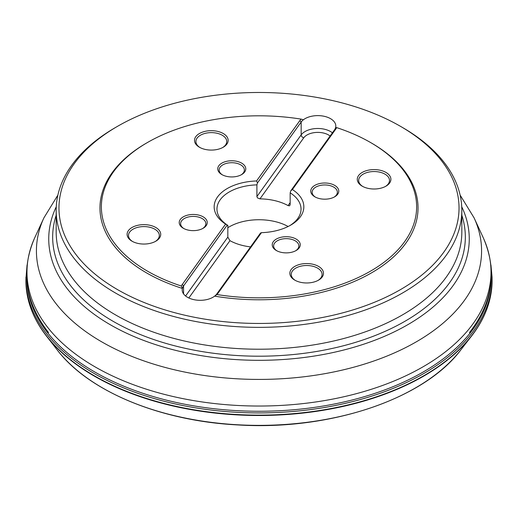 <?xml version="1.0" encoding="UTF-8"?>
<svg xmlns="http://www.w3.org/2000/svg" width="518" height="518" viewBox="0 0 518 518"><rect width="100%" height="100%" fill="white"/><g stroke="black" fill="none" stroke-linecap="round" stroke-linejoin="round"><path stroke-width="0.78" d="M335.619 127.499A18.007 10.392 0 0 0 335.8 126.01A18.007 10.392 0 0 0 323.472 116.149A18.007 10.392 0 0 0 303.373 119.787A18.007 10.392 0 0 0 301.165 122.034L257.491 182.899L256.902 184.868L256.902 196.594L257.478 197.915L259.952 198.86A42.036 24.268 0 0 1 288.047 205.581L289.465 205.827L290.151 204.85L290.171 192.826L290.76 190.857L334.434 129.992A18.007 10.392 0 0 0 335.619 127.499L336.616 127.603A157.64 91.013 180 0 1 370.467 142.469A157.64 91.013 180 0 1 395.169 252.674A157.64 91.013 180 0 1 216.861 294.522L214.627 296.141A18.007 10.392 0 0 0 216.835 293.894L260.509 233.029L261.46 232.666L218.13 293.058A19.406 11.202 180 0 1 216.861 294.522M370.467 142.469L371.458 143.039A159.039 91.822 180 0 1 395.888 254.707A159.039 91.822 180 0 1 214.627 296.141A18.007 10.392 0 0 1 194.528 299.786A18.007 10.392 0 0 1 182.2 289.918A18.007 10.392 0 0 1 182.381 288.429A159.039 91.822 180 0 1 146.542 143.039L147.533 142.469A157.64 91.013 180 0 1 301.139 119.121L303.373 119.787M203.147 216.828A14.012 8.087 180 0 1 203.147 228.27A14.012 8.087 180 0 1 183.327 228.27A14.012 8.087 180 0 1 183.327 216.828A14.012 8.087 180 0 1 203.147 216.828M241.666 163.131A14.012 8.087 180 0 1 241.666 174.572A14.012 8.087 180 0 1 221.853 174.572A14.012 8.087 180 0 1 221.853 163.131A14.012 8.087 180 0 1 241.666 163.131M155.801 227.48A16.816 9.706 180 0 1 155.801 241.207A16.816 9.706 180 0 1 132.025 241.207A16.816 9.706 180 0 1 132.025 227.48A16.816 9.706 180 0 1 155.801 227.48M223.219 133.508A16.816 9.706 180 0 1 223.219 147.242A16.816 9.706 180 0 1 199.436 147.242A16.816 9.706 180 0 1 199.443 133.508A16.816 9.706 180 0 1 223.219 133.508M256.902 184.868A42.036 24.268 0 0 0 216.964 209.11A42.036 24.268 0 0 0 227.829 225.395L227.24 225.071L183.566 285.942A18.007 10.392 0 0 0 182.381 288.429L181.384 286.033A157.64 91.013 180 0 1 147.533 142.469M181.384 286.033A19.406 11.202 180 0 1 182.271 284.486L225.602 224.093A44.839 25.887 180 0 1 217.573 196.911A44.839 25.887 180 0 1 256.539 180.97L299.87 120.577A19.406 11.202 180 0 1 301.139 119.121M225.602 224.093L227.24 225.071M257.491 182.899L256.539 180.97M402.421 127.454L400.44 126.308L402.421 127.447A202.829 117.1 180 0 1 402.421 127.454A202.829 117.1 180 0 1 461.829 210.25A202.829 117.1 180 0 1 336.616 318.44A202.829 117.1 180 0 1 115.579 293.058A202.829 117.1 180 0 1 56.171 210.25A202.829 117.1 180 0 1 115.579 127.454L117.56 126.308A200.026 115.482 0 0 0 117.56 289.627A200.026 115.482 0 0 0 400.44 289.627A200.026 115.482 0 0 0 400.44 126.308A200.026 115.482 0 0 0 117.56 126.308M296.147 239.07A14.012 8.087 180 0 1 296.147 250.511A14.012 8.087 180 0 1 276.334 250.511A14.012 8.087 180 0 1 276.334 239.07A14.012 8.087 180 0 1 296.147 239.07M334.673 185.373A14.012 8.087 180 0 1 334.673 196.814A14.012 8.087 180 0 1 314.853 196.814A14.012 8.087 180 0 1 314.853 185.373A14.012 8.087 180 0 1 334.673 185.373M318.557 266.401A16.816 9.706 180 0 1 318.564 280.128A16.816 9.706 180 0 1 294.781 280.128A16.816 9.706 180 0 1 294.781 266.401A16.816 9.706 180 0 1 318.557 266.401M385.975 172.436A16.816 9.706 180 0 1 385.975 186.163A16.816 9.706 180 0 1 362.199 186.163A16.816 9.706 180 0 1 362.199 172.436A16.816 9.706 180 0 1 385.975 172.436M336.616 127.603A19.406 11.202 180 0 1 335.729 129.157L292.398 189.549A44.839 25.887 180 0 1 290.708 225.123A44.839 25.887 180 0 1 261.46 232.666M288.125 226.502A42.036 24.268 0 0 0 227.829 227.719M250.557 246.898A42.036 24.268 0 0 1 229.953 240.669L227.829 237.121L227.829 225.395M289.685 225.699A42.036 24.268 0 0 0 301.036 209.11A42.036 24.268 0 0 0 290.171 192.826M292.398 189.549L290.76 190.857M318.046 280.413A15.41 8.897 0 0 0 322.086 274.411A15.41 8.897 0 0 0 317.566 268.117A15.41 8.897 0 0 0 300.77 266.187A15.41 8.897 0 0 0 291.258 274.411A15.41 8.897 0 0 0 295.299 280.413M155.283 241.492A15.41 8.897 0 0 0 159.324 235.489A15.41 8.897 0 0 0 154.811 229.196A15.41 8.897 0 0 0 138.015 227.266A15.41 8.897 0 0 0 128.503 235.489A15.41 8.897 0 0 0 132.543 241.492M222.701 147.526A15.41 8.897 0 0 0 226.742 141.518A15.41 8.897 0 0 0 222.228 135.23A15.41 8.897 0 0 0 205.432 133.301A15.41 8.897 0 0 0 195.914 141.518A15.41 8.897 0 0 0 199.954 147.526M385.457 186.448A15.41 8.897 0 0 0 389.497 180.445A15.41 8.897 0 0 0 384.984 174.152A15.41 8.897 0 0 0 368.188 172.222A15.41 8.897 0 0 0 358.676 180.445A15.41 8.897 0 0 0 362.717 186.448M202.622 228.555A12.613 7.278 0 0 0 205.847 223.692A12.613 7.278 0 0 0 202.156 218.544A12.613 7.278 0 0 0 188.41 216.964A12.613 7.278 0 0 0 180.627 223.692A12.613 7.278 0 0 0 183.851 228.555M241.148 174.857A12.613 7.278 0 0 0 244.373 169.995A12.613 7.278 0 0 0 240.676 164.847A12.613 7.278 0 0 0 226.936 163.267A12.613 7.278 0 0 0 219.146 169.995A12.613 7.278 0 0 0 222.371 174.857M334.149 197.099A12.613 7.278 0 0 0 337.373 192.236A12.613 7.278 0 0 0 333.683 187.089A12.613 7.278 0 0 0 319.936 185.509A12.613 7.278 0 0 0 312.153 192.236A12.613 7.278 0 0 0 315.378 197.099M295.629 250.796A12.613 7.278 0 0 0 298.854 245.933A12.613 7.278 0 0 0 295.156 240.786A12.613 7.278 0 0 0 281.416 239.206A12.613 7.278 0 0 0 273.627 245.933A12.613 7.278 0 0 0 276.852 250.796M488.047 305.562A232.964 134.499 180 0 1 471.464 336.163C485.444 318.104 492.327 299.139 492.1 279.267A233.113 134.583 180 0 1 259 415.125A233.113 134.583 180 0 1 25.9 279.267L27.053 265.035M492.1 279.267L492.068 277.111A233.074 134.563 180 0 1 259 412.917A233.074 134.563 180 0 1 25.932 277.111M491.135 281.054A232.232 134.078 180 0 1 259 411.26A232.232 134.078 180 0 1 26.865 281.054M56.928 349.579C88.313 391.31 160.25 421.095 238.209 424.954C330.231 430.723 424.378 399.041 461.072 349.579A221.16 127.687 180 0 1 259 425.369A221.16 127.687 180 0 1 56.928 349.579L46.536 336.163A232.964 134.499 180 0 1 29.953 305.562M461.072 349.579L471.464 336.163A232.964 134.499 180 0 1 259 415.494A232.964 134.499 180 0 1 46.536 336.163C32.556 318.104 25.673 299.139 25.9 279.267M483.197 237.607L474.08 217.845A222.578 128.503 180 0 1 259 379.422A222.578 128.503 180 0 1 43.92 217.845L34.803 237.607A232.012 133.955 0 0 0 259 406.034A232.012 133.955 0 0 0 483.197 237.607C497.558 270.48 492.968 302.143 469.438 332.601M56.261 206.747A210.256 121.393 0 0 0 110.328 324.76A210.256 121.393 0 0 0 364.717 343.855A210.256 121.393 0 0 0 461.739 206.747M461.829 215.216A206.332 119.127 180 0 1 355.186 342.463A206.332 119.127 180 0 1 113.105 321.309A206.332 119.127 180 0 1 56.171 215.216M56.171 210.25L56.171 232.122A202.829 117.1 0 0 0 115.579 314.925A202.829 117.1 0 0 0 336.616 340.307A202.829 117.1 0 0 0 461.829 232.122L461.829 210.25M330.108 136.02A15.203 8.78 0 0 0 316.019 132.453A15.203 8.78 0 0 0 303.749 137.814A2.804 2.111 35.7 0 1 301.165 134.907A18.007 10.392 180 0 1 315.721 128.555A18.007 10.392 180 0 1 332.407 132.809M299.87 120.577L301.165 122.034L301.165 134.907L256.902 196.594M303.749 137.814L259.952 198.86M288.047 205.581L290.171 202.616M182.271 284.486L183.566 285.942L183.566 293.894M185.593 295.992L227.829 237.121M229.953 240.669L188.837 297.979M218.13 293.058L216.835 293.894M334.434 129.992L335.729 129.157M490.947 265.035L492.068 277.111M57.88 195.092L43.92 217.845M474.08 217.845L460.12 195.092M34.803 237.607C20.442 270.48 25.032 302.143 48.562 332.601"/></g></svg>
